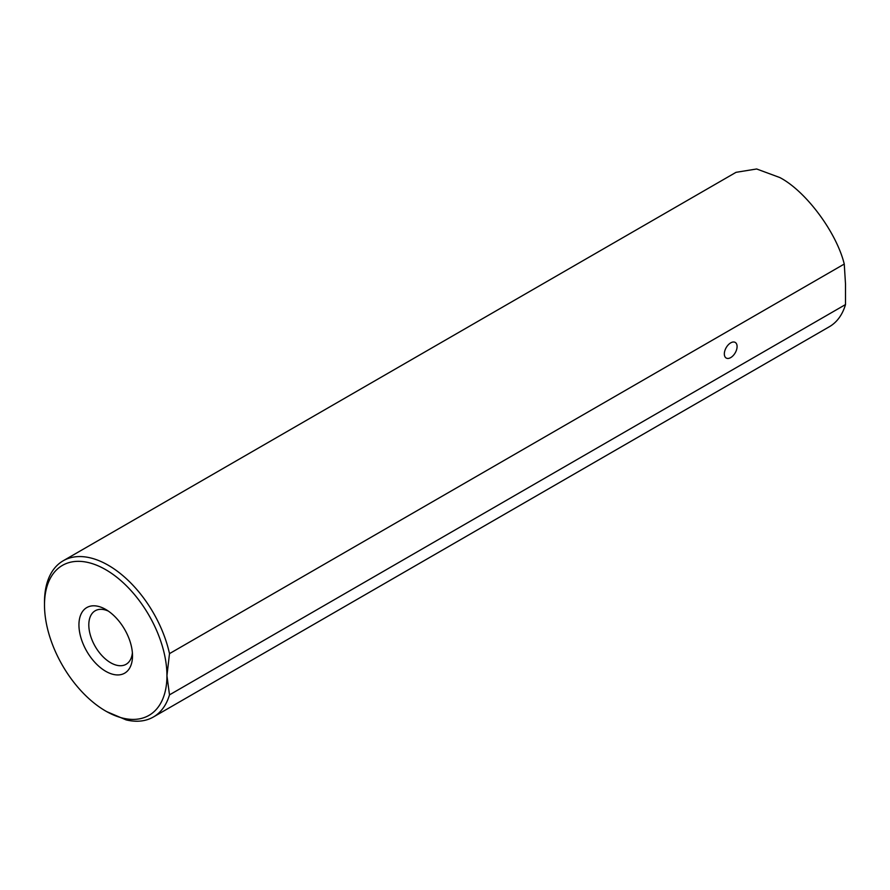 <?xml version="1.0" encoding="UTF-8"?>
<svg xmlns="http://www.w3.org/2000/svg" width="890" height="890" viewBox="0 0 890 890"><rect width="100%" height="100%" fill="white"/><g stroke="black" fill="none" stroke-linecap="round" stroke-linejoin="round"><path stroke-width="1.33" d="M105.721 569.678A86.586 49.985 -120 0 0 44.5 605.022A86.586 49.985 -120 0 0 105.721 711.066A86.586 49.985 -120 0 0 166.942 675.71A86.586 49.985 -120 0 0 105.721 569.678M44.5 605.022L44.5 602.074A90.19 52.076 60 0 1 63.179 560.789A90.19 52.076 60 0 1 108.269 565.25A90.19 52.076 60 0 1 169.501 653.627L844.254 264.052L845.5 283.954L845.5 304.569L169.501 694.856A90.19 52.076 60 0 1 153.369 717.006A90.19 52.076 60 0 1 126.135 719.899L106.789 711.666M105.721 609.439A37.881 21.872 -120 0 0 78.943 624.902A37.881 21.872 -120 0 0 105.721 671.294A37.881 21.872 -120 0 0 132.51 655.83A37.881 21.872 -120 0 0 105.721 609.439L105.721 609.439M108.313 611.085A30.905 17.845 -120 0 0 95.208 610.763A30.905 17.845 -120 0 0 90.468 635.516A30.905 17.845 -120 0 0 110.66 662.75A30.905 17.845 -120 0 0 126.113 664.285A30.905 17.845 -120 0 0 132.388 652.77M730.712 357.591A9.022 5.207 120 0 0 736.597 349.648A9.022 5.207 120 0 0 735.218 342.416A9.022 5.207 120 0 0 730.712 342.861A9.022 5.207 120 0 0 724.816 350.816A9.022 5.207 120 0 0 726.196 358.036A9.022 5.207 120 0 0 730.712 357.591M63.179 560.789L736.03 172.326L756.656 168.978L779.818 177.544C805.806 191.072 836.489 232.279 844.254 264.052M845.5 304.569A90.19 52.076 60 0 1 829.369 326.719L153.369 717.006M169.501 653.627L166.942 675.71L169.501 694.856"/></g></svg>
